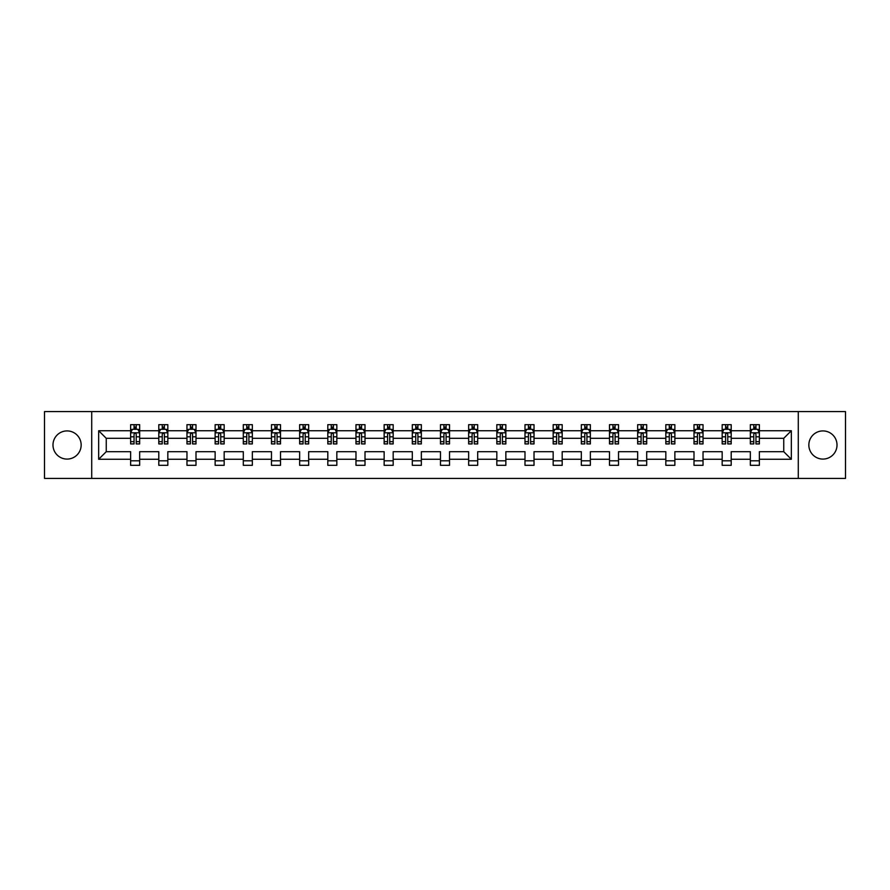 <?xml version="1.0" encoding="UTF-8"?>
<svg xmlns="http://www.w3.org/2000/svg" width="890" height="890" viewBox="0 0 890 890"><rect width="100%" height="100%" fill="white"/><g stroke="black" fill="none" stroke-linecap="round" stroke-linejoin="round"><path stroke-width="1.33" d="M822.927 430.916A14.084 14.084 0 0 0 808.843 445A14.084 14.084 0 0 0 822.927 459.084A14.084 14.084 0 0 0 837.012 445A14.084 14.084 0 0 0 822.927 430.916M67.073 430.916A14.084 14.084 0 0 0 52.988 445A14.084 14.084 0 0 0 67.073 459.084A14.084 14.084 0 0 0 81.157 445A14.084 14.084 0 0 0 67.073 430.916M798.285 411.592L44.5 411.592L44.5 478.408L845.5 478.408L845.5 411.592L798.285 411.592L798.285 478.408M759.37 459.262L759.37 451.686L783.745 451.686L791.332 459.262L759.37 459.262L759.37 465.314L750.337 465.314L750.337 459.262L731.202 459.262L731.202 465.314L722.168 465.314L722.168 459.262L703.033 459.262L703.033 465.314L694 465.314L694 459.262L674.865 459.262L674.865 465.314L665.831 465.314L665.831 459.262L646.696 459.262L646.696 465.314L637.663 465.314L637.663 459.262L618.528 459.262L618.528 465.314L609.494 465.314L609.494 459.262L590.359 459.262L590.359 465.314L581.326 465.314L581.326 459.262L562.191 459.262L562.191 465.314L553.157 465.314L553.157 459.262L534.022 459.262L534.022 465.314L524.989 465.314L524.989 459.262L505.854 459.262L505.854 465.314L496.82 465.314L496.82 459.262L477.685 459.262L477.685 465.314L468.652 465.314L468.652 459.262L449.517 459.262L449.517 465.314L440.483 465.314L440.483 459.262L421.348 459.262L421.348 465.314L412.315 465.314L412.315 459.262L393.18 459.262L393.18 465.314L384.146 465.314L384.146 459.262L365.011 459.262L365.011 465.314L355.978 465.314L355.978 459.262L336.843 459.262L336.843 465.314L327.809 465.314L327.809 459.262L308.674 459.262L308.674 465.314L299.641 465.314L299.641 459.262L280.506 459.262L280.506 465.314L271.472 465.314L271.472 459.262L252.337 459.262L252.337 465.314L243.304 465.314L243.304 459.262L224.169 459.262L224.169 465.314L215.135 465.314L215.135 459.262L196 459.262L196 465.314L186.967 465.314L186.967 459.262L167.832 459.262L167.832 465.314L158.798 465.314L158.798 459.262L139.663 459.262L139.663 465.314L130.63 465.314L130.63 459.262L98.668 459.262L98.668 430.738L130.63 430.738L130.63 424.686L139.663 424.686L139.663 430.738L158.798 430.738L158.798 424.686L167.832 424.686L167.832 430.738L186.967 430.738L186.967 424.686L196 424.686L196 430.738L215.135 430.738L215.135 424.686L224.169 424.686L224.169 430.738L243.304 430.738L243.304 424.686L252.337 424.686L252.337 430.738L271.472 430.738L271.472 424.686L280.506 424.686L280.506 430.738L299.641 430.738L299.641 424.686L308.674 424.686L308.674 430.738L327.809 430.738L327.809 424.686L336.843 424.686L336.843 430.738L355.978 430.738L355.978 424.686L365.011 424.686L365.011 430.738L384.146 430.738L384.146 424.686L393.18 424.686L393.18 430.738L412.315 430.738L412.315 424.686L421.348 424.686L421.348 430.738L440.483 430.738L440.483 424.686L449.517 424.686L449.517 430.738L468.652 430.738L468.652 424.686L477.685 424.686L477.685 430.738L496.82 430.738L496.82 424.686L505.854 424.686L505.854 430.738L524.989 430.738L524.989 424.686L534.022 424.686L534.022 430.738L553.157 430.738L553.157 424.686L562.191 424.686L562.191 430.738L581.326 430.738L581.326 424.686L590.359 424.686L590.359 430.738L609.494 430.738L609.494 424.686L618.528 424.686L618.528 430.738L637.663 430.738L637.663 424.686L646.696 424.686L646.696 430.738L665.831 430.738L665.831 424.686L674.865 424.686L674.865 430.738L694 430.738L694 424.686L703.033 424.686L703.033 430.738L722.168 430.738L722.168 424.686L731.202 424.686L731.202 430.738L750.337 430.738L750.337 424.686L759.37 424.686L759.37 430.738L791.332 430.738L791.332 459.262M91.715 478.408L91.715 411.592M750.337 430.738L750.337 438.314L731.202 438.314L731.202 430.738M731.202 459.262L731.202 451.686L750.337 451.686L750.337 459.262M722.168 430.738L722.168 438.314L703.033 438.314L703.033 430.738M703.033 459.262L703.033 451.686L722.168 451.686L722.168 459.262M694 430.738L694 438.314L674.865 438.314L674.865 430.738M674.865 459.262L674.865 451.686L694 451.686L694 459.262M665.831 430.738L665.831 438.314L646.696 438.314L646.696 430.738M646.696 459.262L646.696 451.686L665.831 451.686L665.831 459.262M637.663 430.738L637.663 438.314L618.528 438.314L618.528 430.738M618.528 459.262L618.528 451.686L637.663 451.686L637.663 459.262M609.494 430.738L609.494 438.314L590.359 438.314L590.359 430.738M590.359 459.262L590.359 451.686L609.494 451.686L609.494 459.262M581.326 430.738L581.326 438.314L562.191 438.314L562.191 430.738M562.191 459.262L562.191 451.686L581.326 451.686L581.326 459.262M553.157 430.738L553.157 438.314L534.022 438.314L534.022 430.738M534.022 459.262L534.022 451.686L553.157 451.686L553.157 459.262M524.989 430.738L524.989 438.314L505.854 438.314L505.854 430.738M505.854 459.262L505.854 451.686L524.989 451.686L524.989 459.262M496.82 430.738L496.82 438.314L477.685 438.314L477.685 430.738M477.685 459.262L477.685 451.686L496.82 451.686L496.82 459.262M468.652 430.738L468.652 438.314L449.517 438.314L449.517 430.738M449.517 459.262L449.517 451.686L468.652 451.686L468.652 459.262M440.483 430.738L440.483 438.314L421.348 438.314L421.348 430.738M421.348 459.262L421.348 451.686L440.483 451.686L440.483 459.262M412.315 430.738L412.315 438.314L393.18 438.314L393.18 430.738M393.18 459.262L393.18 451.686L412.315 451.686L412.315 459.262M384.146 430.738L384.146 438.314L365.011 438.314L365.011 430.738M365.011 459.262L365.011 451.686L384.146 451.686L384.146 459.262M355.978 430.738L355.978 438.314L336.843 438.314L336.843 430.738M336.843 459.262L336.843 451.686L355.978 451.686L355.978 459.262M327.809 430.738L327.809 438.314L308.674 438.314L308.674 430.738M308.674 459.262L308.674 451.686L327.809 451.686L327.809 459.262M299.641 430.738L299.641 438.314L280.506 438.314L280.506 430.738M280.506 459.262L280.506 451.686L299.641 451.686L299.641 459.262M271.472 430.738L271.472 438.314L252.337 438.314L252.337 430.738M252.337 459.262L252.337 451.686L271.472 451.686L271.472 459.262M243.304 430.738L243.304 438.314L224.169 438.314L224.169 430.738M224.169 459.262L224.169 451.686L243.304 451.686L243.304 459.262M215.135 430.738L215.135 438.314L196 438.314L196 430.738M196 459.262L196 451.686L215.135 451.686L215.135 459.262M186.967 430.738L186.967 438.314L167.832 438.314L167.832 430.738M167.832 459.262L167.832 451.686L186.967 451.686L186.967 459.262M158.798 430.738L158.798 438.314L139.663 438.314L139.663 430.738M139.663 459.262L139.663 451.686L158.798 451.686L158.798 459.262M130.63 430.738L130.63 438.314L106.255 438.314L106.255 451.686L130.63 451.686L130.63 459.262M98.668 430.738L106.255 438.314M783.745 451.686L783.745 438.314L759.37 438.314L759.37 430.738M753.774 429.203L755.944 429.203M725.606 429.203L727.764 429.203M697.437 429.203L699.596 429.203M669.269 429.203L671.427 429.203M641.1 429.203L643.259 429.203M612.932 429.203L615.09 429.203M584.763 429.203L586.922 429.203M556.595 429.203L558.753 429.203M528.426 429.203L530.585 429.203M500.258 429.203L502.416 429.203M472.089 429.203L474.248 429.203M443.921 429.203L446.079 429.203M415.752 429.203L417.911 429.203M387.584 429.203L389.742 429.203M359.415 429.203L361.574 429.203M331.247 429.203L333.405 429.203M303.078 429.203L305.237 429.203M274.91 429.203L277.068 429.203M246.741 429.203L248.9 429.203M218.573 429.203L220.731 429.203M190.404 429.203L192.563 429.203M162.236 429.203L164.394 429.203M134.056 429.203L136.226 429.203M130.63 460.798L139.663 460.798M158.798 460.798L167.832 460.798M186.967 460.798L196 460.798M215.135 460.798L224.169 460.798M243.304 460.798L252.337 460.798M271.472 460.798L280.506 460.798M299.641 460.798L308.674 460.798M327.809 460.798L336.843 460.798M355.978 460.798L365.011 460.798M384.146 460.798L393.18 460.798M412.315 460.798L421.348 460.798M440.483 460.798L449.517 460.798M468.652 460.798L477.685 460.798M496.82 460.798L505.854 460.798M524.989 460.798L534.022 460.798M553.157 460.798L562.191 460.798M581.326 460.798L590.359 460.798M609.494 460.798L618.528 460.798M637.663 460.798L646.696 460.798M665.831 460.798L674.865 460.798M694 460.798L703.033 460.798M722.168 460.798L731.202 460.798M750.337 460.798L759.37 460.798M106.255 451.686L98.668 459.262M791.332 430.738L783.745 438.314M136.226 427.033L134.056 427.033M132.332 429.503L130.63 429.503L130.63 424.686L134.056 424.686L134.056 429.291M130.63 441.651L130.63 443.921L134.056 443.921L134.056 441.651L130.63 441.651L130.63 438.314M139.663 438.314L139.663 443.921L136.226 443.921L136.226 434.253C135.502 432.863 134.791 432.863 134.056 434.253L134.056 441.651M137.961 429.503L139.663 429.503L139.663 424.686L136.226 424.686L136.226 429.291M139.663 432.907L137.85 429.291L132.432 429.291L130.63 432.907M164.394 427.033L162.236 427.033M160.5 429.503L158.798 429.503L158.798 424.686L162.236 424.686L162.236 429.291M158.798 441.651L158.798 443.921L162.236 443.921L162.236 441.651L158.798 441.651L158.798 438.314M167.832 438.314L167.832 443.921L164.394 443.921L164.394 434.253C163.671 432.863 162.959 432.863 162.236 434.253L162.236 441.651M166.13 429.503L167.832 429.503L167.832 424.686L164.394 424.686L164.394 429.291M167.832 432.907L166.018 429.291L160.601 429.291L158.798 432.907M192.563 427.033L190.404 427.033M188.669 429.503L186.967 429.503L186.967 424.686L190.404 424.686L190.404 429.291M186.967 441.651L186.967 443.921L190.404 443.921L190.404 441.651L186.967 441.651L186.967 438.314M196 438.314L196 443.921L192.563 443.921L192.563 434.253C191.84 432.863 191.128 432.863 190.404 434.253L190.404 441.651M194.298 429.503L196 429.503L196 424.686L192.563 424.686L192.563 429.291M196 432.907L194.187 429.291L188.769 429.291L186.967 432.907M220.731 427.033L218.573 427.033M216.837 429.503L215.135 429.503L215.135 424.686L218.573 424.686L218.573 429.291M215.135 441.651L215.135 443.921L218.573 443.921L218.573 441.651L215.135 441.651L215.135 438.314M224.169 438.314L224.169 443.921L220.731 443.921L220.731 434.253C220.008 432.863 219.296 432.863 218.573 434.253L218.573 441.651M222.467 429.503L224.169 429.503L224.169 424.686L220.731 424.686L220.731 429.291M224.169 432.907L222.355 429.291L216.938 429.291L215.135 432.907M248.9 427.033L246.741 427.033M245.006 429.503L243.304 429.503L243.304 424.686L246.741 424.686L246.741 429.291M243.304 441.651L243.304 443.921L246.741 443.921L246.741 441.651L243.304 441.651L243.304 438.314M252.337 438.314L252.337 443.921L248.9 443.921L248.9 434.253C248.177 432.863 247.465 432.863 246.741 434.253L246.741 441.651M250.635 429.503L252.337 429.503L252.337 424.686L248.9 424.686L248.9 429.291M252.337 432.907L250.524 429.291L245.106 429.291L243.304 432.907M277.068 427.033L274.91 427.033M273.174 429.503L271.472 429.503L271.472 424.686L274.91 424.686L274.91 429.291M271.472 441.651L271.472 443.921L274.91 443.921L274.91 441.651L271.472 441.651L271.472 438.314M280.506 438.314L280.506 443.921L277.068 443.921L277.068 434.253C276.345 432.863 275.633 432.863 274.91 434.253L274.91 441.651M278.804 429.503L280.506 429.503L280.506 424.686L277.068 424.686L277.068 429.291M280.506 432.907L278.692 429.291L273.274 429.291L271.472 432.907M305.237 427.033L303.078 427.033M301.343 429.503L299.641 429.503L299.641 424.686L303.078 424.686L303.078 429.291M299.641 441.651L299.641 443.921L303.078 443.921L303.078 441.651L299.641 441.651L299.641 438.314M308.674 438.314L308.674 443.921L305.237 443.921L305.237 434.253C304.514 432.863 303.801 432.863 303.078 434.253L303.078 441.651M306.972 429.503L308.674 429.503L308.674 424.686L305.237 424.686L305.237 429.291M308.674 432.907L306.861 429.291L301.443 429.291L299.641 432.907M333.405 427.033L331.247 427.033M329.511 429.503L327.809 429.503L327.809 424.686L331.247 424.686L331.247 429.291M327.809 441.651L327.809 443.921L331.247 443.921L331.247 441.651L327.809 441.651L327.809 438.314M336.843 438.314L336.843 443.921L333.405 443.921L333.405 434.253C332.693 432.863 331.97 432.863 331.247 434.253L331.247 441.651M335.141 429.503L336.843 429.503L336.843 424.686L333.405 424.686L333.405 429.291M336.843 432.907L335.029 429.291L329.611 429.291L327.809 432.907M361.574 427.033L359.415 427.033M357.68 429.503L355.978 429.503L355.978 424.686L359.415 424.686L359.415 429.291M355.978 441.651L355.978 443.921L359.415 443.921L359.415 441.651L355.978 441.651L355.978 438.314M365.011 438.314L365.011 443.921L361.574 443.921L361.574 434.253C360.862 432.863 360.139 432.863 359.415 434.253L359.415 441.651M363.309 429.503L365.011 429.503L365.011 424.686L361.574 424.686L361.574 429.291M365.011 432.907L363.198 429.291L357.791 429.291L355.978 432.907M389.742 427.033L387.584 427.033M385.848 429.503L384.146 429.503L384.146 424.686L387.584 424.686L387.584 429.291M384.146 441.651L384.146 443.921L387.584 443.921L387.584 441.651L384.146 441.651L384.146 438.314M393.18 438.314L393.18 443.921L389.742 443.921L389.742 434.253C389.03 432.863 388.307 432.863 387.584 434.253L387.584 441.651M391.478 429.503L393.18 429.503L393.18 424.686L389.742 424.686L389.742 429.291M393.18 432.907L391.366 429.291L385.96 429.291L384.146 432.907M417.911 427.033L415.752 427.033M414.017 429.503L412.315 429.503L412.315 424.686L415.752 424.686L415.752 429.291M412.315 441.651L412.315 443.921L415.752 443.921L415.752 441.651L412.315 441.651L412.315 438.314M421.348 438.314L421.348 443.921L417.911 443.921L417.911 434.253C417.199 432.863 416.476 432.863 415.752 434.253L415.752 441.651M419.646 429.503L421.348 429.503L421.348 424.686L417.911 424.686L417.911 429.291M421.348 432.907L419.535 429.291L414.128 429.291L412.315 432.907M446.079 427.033L443.921 427.033M442.185 429.503L440.483 429.503L440.483 424.686L443.921 424.686L443.921 429.291M440.483 441.651L440.483 443.921L443.921 443.921L443.921 441.651L440.483 441.651L440.483 438.314M449.517 438.314L449.517 443.921L446.079 443.921L446.079 434.253C445.367 432.863 444.644 432.863 443.921 434.253L443.921 441.651M447.815 429.503L449.517 429.503L449.517 424.686L446.079 424.686L446.079 429.291M449.517 432.907L447.703 429.291L442.297 429.291L440.483 432.907M474.248 427.033L472.089 427.033M470.354 429.503L468.652 429.503L468.652 424.686L472.089 424.686L472.089 429.291M468.652 441.651L468.652 443.921L472.089 443.921L472.089 441.651L468.652 441.651L468.652 438.314M477.685 438.314L477.685 443.921L474.248 443.921L474.248 434.253C473.536 432.863 472.812 432.863 472.089 434.253L472.089 441.651M475.983 429.503L477.685 429.503L477.685 424.686L474.248 424.686L474.248 429.291M477.685 432.907L475.872 429.291L470.465 429.291L468.652 432.907M502.416 427.033L500.258 427.033M498.522 429.503L496.82 429.503L496.82 424.686L500.258 424.686L500.258 429.291M496.82 441.651L496.82 443.921L500.258 443.921L500.258 441.651L496.82 441.651L496.82 438.314M505.854 438.314L505.854 443.921L502.416 443.921L502.416 434.253C501.704 432.863 500.981 432.863 500.258 434.253L500.258 441.651M504.152 429.503L505.854 429.503L505.854 424.686L502.416 424.686L502.416 429.291M505.854 432.907L504.04 429.291L498.634 429.291L496.82 432.907M530.585 427.033L528.426 427.033M526.691 429.503L524.989 429.503L524.989 424.686L528.426 424.686L528.426 429.291M524.989 441.651L524.989 443.921L528.426 443.921L528.426 441.651L524.989 441.651L524.989 438.314M534.022 438.314L534.022 443.921L530.585 443.921L530.585 434.253C529.873 432.863 529.149 432.863 528.426 434.253L528.426 441.651M532.32 429.503L534.022 429.503L534.022 424.686L530.585 424.686L530.585 429.291M534.022 432.907L532.209 429.291L526.802 429.291L524.989 432.907M558.753 427.033L556.595 427.033M554.859 429.503L553.157 429.503L553.157 424.686L556.595 424.686L556.595 429.291M553.157 441.651L553.157 443.921L556.595 443.921L556.595 441.651L553.157 441.651L553.157 438.314M562.191 438.314L562.191 443.921L558.753 443.921L558.753 434.253C558.041 432.863 557.318 432.863 556.595 434.253L556.595 441.651M560.489 429.503L562.191 429.503L562.191 424.686L558.753 424.686L558.753 429.291M562.191 432.907L560.389 429.291L554.971 429.291L553.157 432.907M586.922 427.033L584.763 427.033M583.028 429.503L581.326 429.503L581.326 424.686L584.763 424.686L584.763 429.291M581.326 441.651L581.326 443.921L584.763 443.921L584.763 441.651L581.326 441.651L581.326 438.314M590.359 438.314L590.359 443.921L586.922 443.921L586.922 434.253C586.21 432.863 585.486 432.863 584.763 434.253L584.763 441.651M588.657 429.503L590.359 429.503L590.359 424.686L586.922 424.686L586.922 429.291M590.359 432.907L588.557 429.291L583.139 429.291L581.326 432.907M615.09 427.033L612.932 427.033M611.196 429.503L609.494 429.503L609.494 424.686L612.932 424.686L612.932 429.291M609.494 441.651L609.494 443.921L612.932 443.921L612.932 441.651L609.494 441.651L609.494 438.314M618.528 438.314L618.528 443.921L615.09 443.921L615.09 434.253C614.378 432.863 613.655 432.863 612.932 434.253L612.932 441.651M616.826 429.503L618.528 429.503L618.528 424.686L615.09 424.686L615.09 429.291M618.528 432.907L616.726 429.291L611.308 429.291L609.494 432.907M643.259 427.033L641.1 427.033M639.365 429.503L637.663 429.503L637.663 424.686L641.1 424.686L641.1 429.291M637.663 441.651L637.663 443.921L641.1 443.921L641.1 441.651L637.663 441.651L637.663 438.314M646.696 438.314L646.696 443.921L643.259 443.921L643.259 434.253C642.547 432.863 641.823 432.863 641.1 434.253L641.1 441.651M644.994 429.503L646.696 429.503L646.696 424.686L643.259 424.686L643.259 429.291M646.696 432.907L644.894 429.291L639.476 429.291L637.663 432.907M671.427 427.033L669.269 427.033M667.533 429.503L665.831 429.503L665.831 424.686L669.269 424.686L669.269 429.291M665.831 441.651L665.831 443.921L669.269 443.921L669.269 441.651L665.831 441.651L665.831 438.314M674.865 438.314L674.865 443.921L671.427 443.921L671.427 434.253C670.715 432.863 669.992 432.863 669.269 434.253L669.269 441.651M673.163 429.503L674.865 429.503L674.865 424.686L671.427 424.686L671.427 429.291M674.865 432.907L673.062 429.291L667.645 429.291L665.831 432.907M699.596 427.033L697.437 427.033M695.702 429.503L694 429.503L694 424.686L697.437 424.686L697.437 429.291M694 441.651L694 443.921L697.437 443.921L697.437 441.651L694 441.651L694 438.314M703.033 438.314L703.033 443.921L699.596 443.921L699.596 434.253C698.884 432.863 698.16 432.863 697.437 434.253L697.437 441.651M701.331 429.503L703.033 429.503L703.033 424.686L699.596 424.686L699.596 429.291M703.033 432.907L701.231 429.291L695.813 429.291L694 432.907M727.764 427.033L725.606 427.033M723.87 429.503L722.168 429.503L722.168 424.686L725.606 424.686L725.606 429.291M722.168 441.651L722.168 443.921L725.606 443.921L725.606 441.651L722.168 441.651L722.168 438.314M731.202 438.314L731.202 443.921L727.764 443.921L727.764 434.253C727.052 432.863 726.329 432.863 725.606 434.253L725.606 441.651M729.5 429.503L731.202 429.503L731.202 424.686L727.764 424.686L727.764 429.291M731.202 432.907L729.399 429.291L723.982 429.291L722.168 432.907M755.944 427.033L753.774 427.033M752.039 429.503L750.337 429.503L750.337 424.686L753.774 424.686L753.774 429.291M750.337 441.651L750.337 443.921L753.774 443.921L753.774 441.651L750.337 441.651L750.337 438.314M759.37 438.314L759.37 443.921L755.944 443.921L755.944 434.253C755.221 432.863 754.498 432.863 753.774 434.253L753.774 441.651M757.668 429.503L759.37 429.503L759.37 424.686L755.944 424.686L755.944 429.291M759.37 432.907L757.568 429.291L752.15 429.291L750.337 432.907M139.619 432.807L130.674 432.807M139.663 441.651L136.226 441.651M134.056 436.812L130.63 436.812M139.663 436.812L136.226 436.812M136.226 428.179L134.056 428.179M167.787 432.807L158.843 432.807M167.832 441.651L164.394 441.651M162.236 436.812L158.798 436.812M167.832 436.812L164.394 436.812M164.394 428.179L162.236 428.179M195.956 432.807L187.011 432.807M196 441.651L192.563 441.651M190.404 436.812L186.967 436.812M196 436.812L192.563 436.812M192.563 428.179L190.404 428.179M224.124 432.807L215.18 432.807M224.169 441.651L220.731 441.651M218.573 436.812L215.135 436.812M224.169 436.812L220.731 436.812M220.731 428.179L218.573 428.179M252.293 432.807L243.348 432.807M252.337 441.651L248.9 441.651M246.741 436.812L243.304 436.812M252.337 436.812L248.9 436.812M248.9 428.179L246.741 428.179M280.461 432.807L271.517 432.807M280.506 441.651L277.068 441.651M274.91 436.812L271.472 436.812M280.506 436.812L277.068 436.812M277.068 428.179L274.91 428.179M308.63 432.807L299.685 432.807M308.674 441.651L305.237 441.651M303.078 436.812L299.641 436.812M308.674 436.812L305.237 436.812M305.237 428.179L303.078 428.179M336.798 432.807L327.854 432.807M336.843 441.651L333.405 441.651M331.247 436.812L327.809 436.812M336.843 436.812L333.405 436.812M333.405 428.179L331.247 428.179M364.967 432.807L356.022 432.807M365.011 441.651L361.574 441.651M359.415 436.812L355.978 436.812M365.011 436.812L361.574 436.812M361.574 428.179L359.415 428.179M393.135 432.807L384.191 432.807M393.18 441.651L389.742 441.651M387.584 436.812L384.146 436.812M393.18 436.812L389.742 436.812M389.742 428.179L387.584 428.179M421.304 432.807L412.359 432.807M421.348 441.651L417.911 441.651M415.752 436.812L412.315 436.812M421.348 436.812L417.911 436.812M417.911 428.179L415.752 428.179M449.472 432.807L440.528 432.807M449.517 441.651L446.079 441.651M443.921 436.812L440.483 436.812M449.517 436.812L446.079 436.812M446.079 428.179L443.921 428.179M477.641 432.807L468.696 432.807M477.685 441.651L474.248 441.651M472.089 436.812L468.652 436.812M477.685 436.812L474.248 436.812M474.248 428.179L472.089 428.179M505.809 432.807L496.865 432.807M505.854 441.651L502.416 441.651M500.258 436.812L496.82 436.812M505.854 436.812L502.416 436.812M502.416 428.179L500.258 428.179M533.978 432.807L525.033 432.807M534.022 441.651L530.585 441.651M528.426 436.812L524.989 436.812M534.022 436.812L530.585 436.812M530.585 428.179L528.426 428.179M562.146 432.807L553.202 432.807M562.191 441.651L558.753 441.651M556.595 436.812L553.157 436.812M562.191 436.812L558.753 436.812M558.753 428.179L556.595 428.179M590.315 432.807L581.37 432.807M590.359 441.651L586.922 441.651M584.763 436.812L581.326 436.812M590.359 436.812L586.922 436.812M586.922 428.179L584.763 428.179M618.483 432.807L609.539 432.807M618.528 441.651L615.09 441.651M612.932 436.812L609.494 436.812M618.528 436.812L615.09 436.812M615.09 428.179L612.932 428.179M646.652 432.807L637.707 432.807M646.696 441.651L643.259 441.651M641.1 436.812L637.663 436.812M646.696 436.812L643.259 436.812M643.259 428.179L641.1 428.179M674.82 432.807L665.876 432.807M674.865 441.651L671.427 441.651M669.269 436.812L665.831 436.812M674.865 436.812L671.427 436.812M671.427 428.179L669.269 428.179M702.989 432.807L694.044 432.807M703.033 441.651L699.596 441.651M697.437 436.812L694 436.812M703.033 436.812L699.596 436.812M699.596 428.179L697.437 428.179M731.157 432.807L722.213 432.807M731.202 441.651L727.764 441.651M725.606 436.812L722.168 436.812M731.202 436.812L727.764 436.812M727.764 428.179L725.606 428.179M759.326 432.807L750.381 432.807M759.37 441.651L755.944 441.651M753.774 436.812L750.337 436.812M759.37 436.812L755.944 436.812M755.944 428.179L753.774 428.179"/></g></svg>
